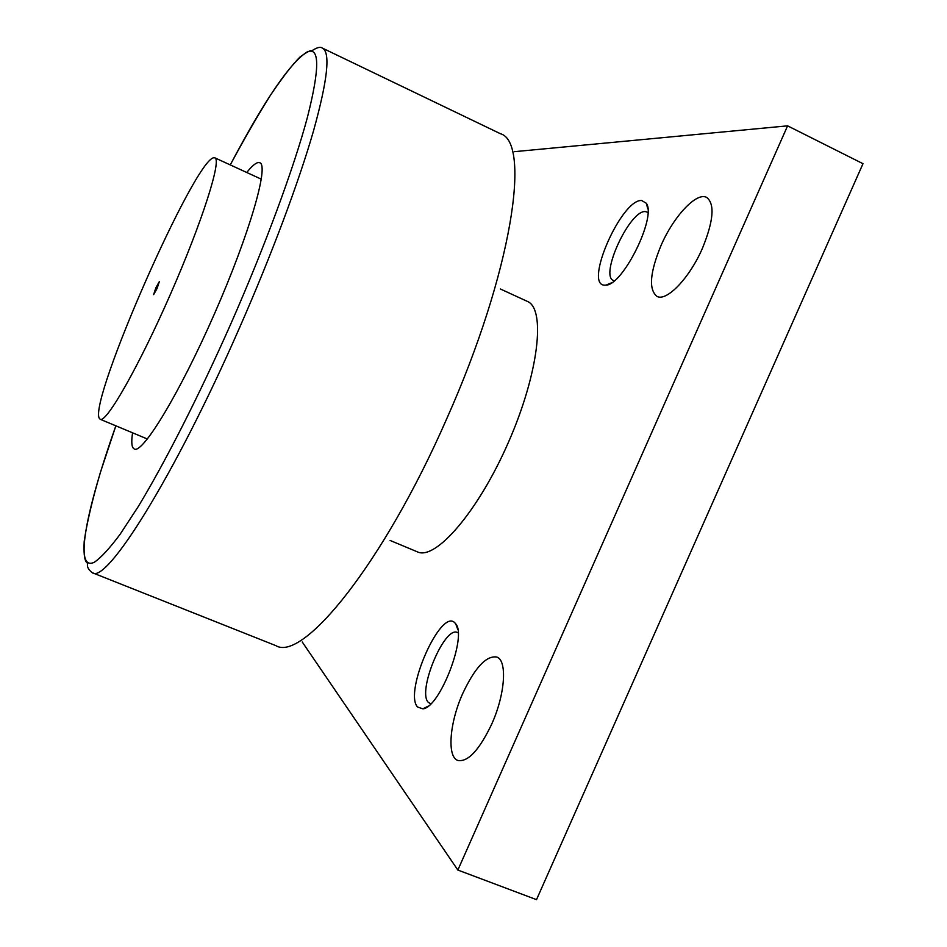 <?xml version="1.0" encoding="UTF-8"?>
<svg xmlns="http://www.w3.org/2000/svg" width="947" height="947" viewBox="0 0 947 947"><rect width="100%" height="100%" fill="white"/><g stroke="black" fill="none" stroke-linecap="round" stroke-linejoin="round"><path stroke-width="1.42" d="M213.797 157.747C194.526 159.475 88.793 400.025 99.257 418.254L100.204 419.284C106.242 423.368 138.676 366.797 170.448 294.233C202.303 221.693 221.941 159.51 214.851 157.829L213.797 157.747M132.58 432.815C131.467 440.166 131.538 445.09 132.805 447.6L134.249 449.02C142.535 454.24 179.67 393.265 214.567 313.575C249.546 233.909 269.244 165.287 259.786 162.73L258.211 162.541C255.489 163.014 251.665 166.329 246.741 172.484M155.864 287.758L159.345 281.59L157.095 288.444L153.627 294.624L155.864 287.758M390.081 540.441L417.402 551.852C435.383 560.813 478.128 511.711 508.385 442.415C538.855 373.213 546.017 308.497 527.254 301.347L500.347 288.977M462.811 693.334C475.003 667.517 486.32 655.419 496.749 657.029C507.438 660.237 505.284 694.198 491.694 724.159C479.241 750.166 467.96 762.264 457.851 760.453C446.688 756.807 449.671 722.23 462.811 693.334M661.042 245.462C673.495 216.567 696.471 191.756 706.64 197.402C715.009 203.865 713.612 220.829 702.437 248.292C689.511 278.193 666.475 301.951 656.946 296.364C648.506 289.522 649.879 272.558 661.042 245.462M430.767 703.858L428.293 702.354C417 691.334 444.593 625.446 457.472 632.549L458.147 632.904M454.832 622.818L455.732 623.86C467.297 636.124 439.799 707.681 422.907 708.853L417.58 707.018C403.446 692.352 440.923 607.595 454.832 622.818M614.26 280.786L613.514 280.525C599.344 275.766 629.802 209.843 645.428 211.583L647.937 212.412M641.652 200.515L646.256 203.226C656.898 216.508 622.901 285.331 605.95 285.142L604.21 285.154C584.015 284.053 621.682 198.882 641.652 200.515M787.596 125.844L457.863 870.056L536.511 899.65L862.989 163.701L787.596 125.844L514.292 151.686M302.235 641.983L457.863 870.056M239.378 328.112C271.493 255.134 298.779 182.037 313.493 130.958C327.686 79.808 330.645 52.18 322.359 48.084C318.902 45.397 311.918 51.091 311.397 50.878C310.711 50.013 306.958 52.014 300.14 56.879C292.599 64.289 282.703 77.074 270.44 95.256C257.797 115.392 244.409 138.617 230.263 164.908C263.988 101.104 289.498 63.52 306.781 52.144C319.766 45.965 319.979 67.699 307.408 117.357C294.032 167.37 265.29 245.569 230.689 324.194C198.882 395.964 165.086 462.302 138.274 506.538L120.068 534.345C109.521 548.479 100.938 557.771 94.333 562.246C73.511 572.201 86.319 509.214 115.854 425.83L100.5 472.056C92.25 500.052 86.816 523.158 84.2 541.4C83.005 564.791 87.941 562.068 87.515 563.714C86.899 566.827 88.497 569.834 92.309 572.722C106.1 584.642 174.023 477.406 239.378 328.112M92.309 572.722L275.814 645.617C302.685 662.474 383.263 563.962 446.664 418.905C512.244 272.085 531.468 141.92 500.3 133.669L322.359 48.084M261.325 179.184L214.851 157.829M147.389 439.006L100.204 419.284M457.768 629.424L455.732 623.86M428.139 706.166L422.907 708.853M647.855 208.944L646.256 203.226M611.466 282.857L605.95 285.142"/></g></svg>
